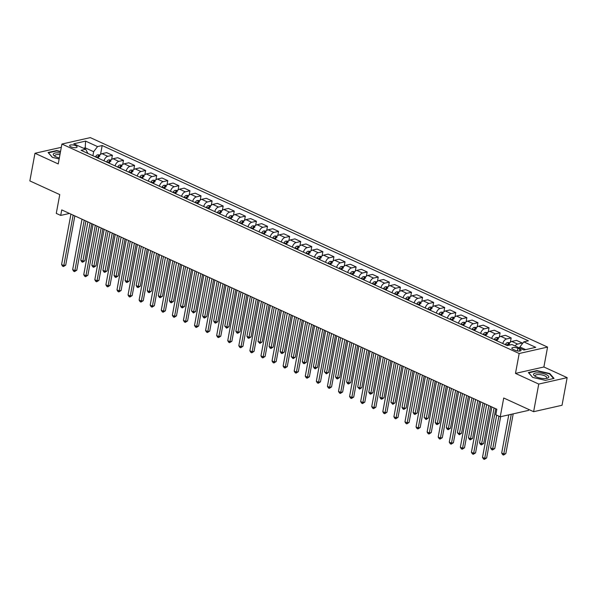 <?xml version="1.0" encoding="UTF-8"?>
<svg xmlns="http://www.w3.org/2000/svg" width="597" height="597" viewBox="0 0 597 597"><rect width="100%" height="100%" fill="white"/><g stroke="black" fill="none" stroke-linecap="round" stroke-linejoin="round"><path stroke-width="0.9" d="M70.931 146.855A3.806 1.254 10.5 0 0 74.841 147.705A3.806 1.254 10.5 0 0 77.132 146.989A3.806 1.254 10.5 0 0 75.841 145.743A3.806 1.254 10.5 0 0 71.931 144.884A3.806 1.254 10.5 0 0 69.64 145.601A3.806 1.254 10.5 0 0 70.931 146.855M547.576 347.088L90.326 137.616L61.916 144.041L519.174 353.514L547.576 347.088L543.889 366.983L515.487 373.409L538.748 384.065L567.15 377.64L543.889 366.983M567.15 377.64L562.031 405.273L533.621 411.699L503.719 397.998L500.234 416.788L528.636 410.363L528.8 409.49M61.312 147.317L34.969 153.28L29.85 180.906L59.76 194.607L56.275 213.398L60.707 215.427L69.468 213.45M538.748 384.065L533.621 411.699M500.234 416.788L495.801 414.758L496.831 409.229L61.73 209.905L60.707 215.427M519.815 349.185L517.86 348.29A3.686 1.209 10.5 0 0 514.077 347.461A3.686 1.209 10.5 0 0 511.853 348.155A3.686 1.209 10.5 0 0 513.107 349.372L515.054 350.26A3.686 1.209 10.5 0 0 518.845 351.088A3.686 1.209 10.5 0 0 521.062 350.394A3.686 1.209 10.5 0 0 519.815 349.185L519.465 351.081M525.659 349.618L519.89 346.976L523.778 341.857L528.42 340.812L102.184 145.541L100.535 154.451M523.778 341.857L535.74 347.342L523.92 350.014L511.957 344.536L507.308 345.588L81.073 150.317L85.722 149.265L73.752 143.787L85.58 141.108L97.542 146.593L102.184 145.541M515.487 373.409L519.174 353.514M34.969 153.28L58.23 163.936L61.916 144.041M85.722 149.265L87.886 153.436M85.028 148.951L85.229 147.855L83.49 148.243M519.681 348.073L519.89 346.976M92.901 155.735L93.647 151.705L85.229 147.855L85.58 141.108M515.099 345.976A4.761 2.731 -65.4 0 1 517.599 344.066L522.248 343.014L522.032 344.156M98.244 158.183A4.761 2.731 -65.4 0 1 101.997 153.668L106.639 152.623L112.4 155.257L111.609 159.526M109.326 163.257A4.761 2.731 -65.4 0 1 113.072 158.742L117.721 157.698L123.482 160.332L122.691 164.6M120.4 168.332A4.761 2.731 -65.4 0 1 124.154 163.817L128.795 162.772L134.556 165.406L133.765 169.675M131.474 173.406A4.761 2.731 -65.4 0 1 135.228 168.891L139.87 167.847L145.631 170.481L144.84 174.749M142.556 178.481A4.761 2.731 -65.4 0 1 146.302 173.966L150.951 172.921L156.713 175.555L155.921 179.824M153.63 183.555A4.761 2.731 -65.4 0 1 157.384 179.04L162.026 177.996L167.787 180.63L166.996 184.898M164.705 188.63A4.761 2.731 -65.4 0 1 168.458 184.115L173.1 183.07L178.861 185.704L178.07 189.973M175.787 193.704A4.761 2.731 -65.4 0 1 179.533 189.189L184.182 188.145L189.943 190.779L189.152 195.047M186.861 198.779A4.761 2.731 -65.4 0 1 190.615 194.264L195.256 193.219L201.017 195.853L200.226 200.122M197.935 203.853A4.761 2.731 -65.4 0 1 201.689 199.338L206.331 198.294L212.092 200.928L211.301 205.196M209.017 208.928A4.761 2.731 -65.4 0 1 212.763 204.413L217.412 203.368L223.174 206.002L222.382 210.271M220.092 214.002A4.761 2.731 -65.4 0 1 223.845 209.487L228.487 208.443L234.248 211.077L233.457 215.345M231.211 218.942L231.136 219.062A4.761 2.731 -65.4 0 1 234.919 214.562L239.561 213.517L245.322 216.151L244.531 220.42M242.248 224.151A4.761 2.731 -65.4 0 1 245.994 219.636L250.643 218.592L256.404 221.226L255.613 225.494M253.322 229.226A4.761 2.731 -65.4 0 1 257.076 224.711L261.717 223.666L267.478 226.3L266.687 230.569M264.396 234.3A4.761 2.731 -65.4 0 1 268.15 229.785L272.792 228.741L278.553 231.375L277.762 235.643M275.478 239.375A4.761 2.731 -65.4 0 1 279.224 234.86L283.873 233.815L289.635 236.449L288.844 240.718M286.553 244.449A4.761 2.731 -65.4 0 1 290.306 239.934L294.948 238.89L300.709 241.524L299.918 245.792M297.627 249.524A4.761 2.731 -65.4 0 1 301.381 245.009L306.022 243.964L311.783 246.598L310.992 250.867M308.709 254.598A4.761 2.731 -65.4 0 1 312.455 250.083L317.104 249.039L322.865 251.673L322.074 255.941M319.783 259.673A4.761 2.731 -65.4 0 1 323.537 255.158L328.178 254.113L333.939 256.747L333.148 261.016M330.857 264.747A4.761 2.731 -65.4 0 1 334.611 260.232L339.253 259.188L345.014 261.822L344.223 266.09M341.939 269.822A4.761 2.731 -65.4 0 1 345.685 265.307L350.335 264.262L356.096 266.896L355.305 271.165M353.014 274.896A4.761 2.731 -65.4 0 1 356.767 270.381L361.409 269.337L367.17 271.971L366.379 276.239M364.088 279.971A4.761 2.731 -65.4 0 1 367.842 275.456L372.483 274.411L378.244 277.045L377.453 281.314M375.17 285.045A4.761 2.731 -65.4 0 1 378.916 280.53L383.565 279.486L389.326 282.12L388.535 286.388M386.244 290.12A4.761 2.731 -65.4 0 1 389.998 285.605L394.639 284.56L400.4 287.194L399.609 291.463M397.356 295.06L397.289 295.179A4.761 2.731 -65.4 0 1 401.072 290.679L405.714 289.635L411.475 292.269L410.684 296.537M408.4 300.269A4.761 2.731 -65.4 0 1 412.146 295.754L416.796 294.709L422.557 297.343L421.766 301.612M419.475 305.343A4.761 2.731 -65.4 0 1 423.228 300.828L427.87 299.784L433.631 302.418L432.84 306.686M430.549 310.418A4.761 2.731 -65.4 0 1 434.303 305.903L438.944 304.858L444.705 307.492L443.914 311.761M441.631 315.492A4.761 2.731 -65.4 0 1 445.377 310.977L450.026 309.933L455.787 312.567L454.996 316.835M452.705 320.567A4.761 2.731 -65.4 0 1 456.459 316.052L461.1 315.007L466.861 317.641L466.07 321.91M463.779 325.641A4.761 2.731 -65.4 0 1 467.533 321.126L472.175 320.082L477.936 322.716L477.145 326.984M474.861 330.716A4.761 2.731 -65.4 0 1 478.607 326.201L483.257 325.156L489.018 327.79L488.227 332.059M485.936 335.79A4.761 2.731 -65.4 0 1 489.689 331.275L494.331 330.231L500.092 332.865L499.301 337.133M497.01 340.865A4.761 2.731 -65.4 0 1 500.764 336.357L505.405 335.305L511.166 337.939L510.375 342.208M508.271 345.372A4.761 2.731 -65.4 0 1 511.838 341.432L516.487 340.38L522.248 343.014M502.771 343.506A4.761 2.731 -65.4 0 1 506.525 338.992L511.166 337.939M491.697 338.432A4.761 2.731 -65.4 0 1 495.443 333.917L500.092 332.865M480.615 333.357A4.761 2.731 -65.4 0 1 484.368 328.843L489.018 327.79M469.541 328.283A4.761 2.731 -65.4 0 1 473.294 323.768L477.936 322.716M458.466 323.208A4.761 2.731 -65.4 0 1 462.212 318.694L466.861 317.641M447.384 318.134A4.761 2.731 -65.4 0 1 451.138 313.619L455.787 312.567M436.31 313.059A4.761 2.731 -65.4 0 1 440.064 308.545L444.705 307.492M425.236 307.985A4.761 2.731 -65.4 0 1 428.982 303.47L433.631 302.418M414.154 302.91A4.761 2.731 -65.4 0 1 417.907 298.396L422.557 297.343M403.079 297.836A4.761 2.731 -65.4 0 1 406.833 293.321L411.475 292.269M392.005 292.761A4.761 2.731 -65.4 0 1 395.751 288.247L400.4 287.194M380.923 287.687A4.761 2.731 -65.4 0 1 384.677 283.172L389.326 282.12M369.849 282.612A4.761 2.731 -65.4 0 1 373.603 278.098L378.244 277.045M358.775 277.538A4.761 2.731 -65.4 0 1 362.521 273.023L367.17 271.971M347.693 272.463A4.761 2.731 -65.4 0 1 351.446 267.949L356.096 266.896M336.618 267.389A4.761 2.731 -65.4 0 1 340.372 262.874L345.014 261.822M325.544 262.314A4.761 2.731 -65.4 0 1 329.29 257.8L333.939 256.747M314.462 257.24A4.761 2.731 -65.4 0 1 318.216 252.725L322.865 251.673M303.388 252.165A4.761 2.731 -65.4 0 1 307.142 247.651L311.783 246.598M292.314 247.091A4.761 2.731 -65.4 0 1 296.06 242.576L300.709 241.524M281.232 242.016A4.761 2.731 -65.4 0 1 284.985 237.502L289.635 236.449M270.157 236.942A4.761 2.731 -65.4 0 1 273.911 232.427L278.553 231.375M259.083 231.867A4.761 2.731 -65.4 0 1 262.829 227.353L267.478 226.3M248.001 226.793A4.761 2.731 -65.4 0 1 251.755 222.278L256.404 221.226M236.927 221.718A4.761 2.731 -65.4 0 1 240.681 217.204L245.322 216.151M225.853 216.644A4.761 2.731 -65.4 0 1 229.599 212.129L234.248 211.077M214.771 211.569A4.761 2.731 -65.4 0 1 218.524 207.055L223.174 206.002M203.696 206.495A4.761 2.731 -65.4 0 1 207.45 201.98L212.092 200.928M192.622 201.42A4.761 2.731 -65.4 0 1 196.368 196.906L201.017 195.853M181.54 196.346A4.761 2.731 -65.4 0 1 185.294 191.831L189.943 190.779M170.466 191.271A4.761 2.731 -65.4 0 1 174.22 186.757L178.861 185.704M159.392 186.197A4.761 2.731 -65.4 0 1 163.138 181.682L167.787 180.63M148.31 181.122A4.761 2.731 -65.4 0 1 152.063 176.608L156.713 175.555M137.235 176.048A4.761 2.731 -65.4 0 1 140.989 171.533L145.631 170.481M126.161 170.973A4.761 2.731 -65.4 0 1 129.907 166.459L134.556 165.406M115.079 165.899A4.761 2.731 -65.4 0 1 118.833 161.384L123.482 160.332M104.005 160.824A4.761 2.731 -65.4 0 1 107.758 156.31L112.4 155.257M97.542 146.593L93.647 151.705M549.762 373.535L536.934 370.588L528.375 372.528L532.651 377.408L545.479 380.356L554.038 378.423L549.762 373.535L549.665 374.058M60.543 151.459L56.64 150.556L48.088 152.496L52.357 157.377L59.155 158.944M536.852 370.998L536.934 370.588M56.566 150.966L56.64 150.556M494.07 407.967L484.719 458.384L482.503 457.369L491.853 406.953M495.764 408.744L486.645 457.951L484.719 458.384L484.368 459.384L483.48 458.981L482.503 457.369M486.645 457.951L484.368 459.384M519.756 347.685L518.786 347.663M508.771 414.855L501.696 453.026L503.913 454.041L505.831 453.608L513.204 413.855M505.831 453.608L503.562 455.048L511.286 414.288M503.562 455.048L502.674 454.638L501.696 453.026M482.988 402.893L473.645 453.31L471.429 452.295L480.772 401.878M484.682 403.669L475.563 452.877L473.645 453.31L473.287 454.31L472.406 453.907L471.429 452.295M475.563 452.877L473.287 454.31M471.914 397.818L462.571 448.235L460.354 447.22L469.697 396.804M473.608 398.595L464.488 447.802L462.571 448.235L462.212 449.235L461.324 448.832L460.354 447.22M464.488 447.802L462.212 449.235M460.839 392.744L451.489 443.161L449.272 442.146L458.623 391.729M462.533 393.52L453.414 442.728L451.489 443.161L451.138 444.161L450.25 443.758L449.272 442.146M453.414 442.728L451.138 444.161M509.898 342.656L507.443 342.581A3.157 1.813 114.6 0 0 505.532 344.282L505.308 344.67M496.697 415.169L490.622 447.951L492.838 448.966L494.756 448.534L500.659 416.691M509.584 344.111L508.525 343.618A3.157 1.813 114.6 0 0 507.219 345.051L506.995 345.439M508.062 345.417A1.604 0.925 -65.4 0 1 508.226 345.208L508.525 343.618M494.756 448.534L492.48 449.974L498.913 416.184M492.48 449.974L491.592 449.563L490.622 447.951M498.823 337.581L496.368 337.506A3.157 1.813 114.6 0 0 494.458 339.208L494.234 339.596M486.645 404.565L479.548 442.877L481.764 443.892L483.682 443.459L490.555 406.356M498.51 339.036L497.45 338.544A3.157 1.813 114.6 0 0 496.144 339.977L495.913 340.365M496.734 340.738L496.831 340.574A1.604 0.925 -65.4 0 1 497.152 340.133L497.45 338.544M483.682 443.459L481.406 444.899L488.861 405.579M481.406 444.899L480.518 444.489L479.548 442.877M487.749 332.507L485.286 332.432A3.157 1.813 114.6 0 0 483.383 334.133L483.152 334.521M475.57 399.49L468.466 437.802L470.682 438.817L472.6 438.385L479.481 401.281M487.436 333.962L486.368 333.469A3.157 1.813 114.6 0 0 485.062 334.902L484.839 335.29M485.659 335.663L485.749 335.499A1.604 0.925 -65.4 0 1 486.077 335.059L486.368 333.469M472.6 438.385L470.332 439.825L477.787 400.505M470.332 439.825L469.443 439.414L468.466 437.802M449.757 387.669L440.414 438.086L438.198 437.071L447.541 386.655M451.451 388.446L442.332 437.653L440.414 438.086L440.056 439.086L439.176 438.683L438.198 437.071M442.332 437.653L440.056 439.086M476.667 327.432L474.212 327.357A3.157 1.813 114.6 0 0 472.302 329.059L472.078 329.447M464.496 394.416L457.392 432.728L459.608 433.743L461.526 433.31L468.406 396.207M476.354 328.887L475.294 328.395A3.157 1.813 114.6 0 0 473.988 329.828L473.764 330.216M474.578 330.589L474.675 330.425A1.604 0.925 -65.4 0 1 474.996 329.984L475.294 328.395M461.526 433.31L459.25 434.75L466.705 395.43M459.25 434.75L457.392 432.728M533.681 373.976A7.739 2.545 10.5 0 0 534.815 376.08A7.739 2.545 10.5 0 0 546.956 378.326A7.739 2.545 10.5 0 0 548.65 377.416A7.739 2.545 10.5 0 0 542.606 373.401A7.739 2.545 10.5 0 0 533.681 373.976M546.016 378.483A5.858 1.925 10.5 0 0 546.643 378.005A5.858 1.925 10.5 0 0 546.74 377.767A5.858 1.925 10.5 0 0 541.703 374.886A5.858 1.925 10.5 0 0 535.315 375.401A5.858 1.925 10.5 0 0 535.218 375.632A5.858 1.925 10.5 0 0 535.636 376.558M532.755 377.431L528.733 372.834L537.024 370.961L549.456 373.819L553.576 378.528M60.26 152.989A7.739 2.545 10.5 0 0 54.528 156.048A7.739 2.545 10.5 0 0 55.887 156.795A7.739 2.545 10.5 0 0 59.342 157.944M59.961 154.616A5.858 1.925 10.5 0 0 54.931 155.601A5.858 1.925 10.5 0 0 55.342 156.526M52.469 157.399L48.447 152.802L56.73 150.929L60.484 151.795M438.683 382.595L429.34 433.012L427.124 431.997L436.467 381.58M440.377 383.371L431.258 432.579L429.34 433.012L428.982 434.012L428.094 433.609L427.124 431.997M431.258 432.579L428.982 434.012M465.593 322.358L463.138 322.283A3.157 1.813 114.6 0 0 461.227 323.984L461.003 324.372M453.414 389.341L446.317 427.653L448.534 428.668L450.451 428.236L457.324 391.132M465.279 323.813L464.22 323.32A3.157 1.813 114.6 0 0 462.914 324.753L462.682 325.141M463.503 325.514L463.6 325.35A1.604 0.925 -65.4 0 1 463.921 324.91L464.22 323.32M450.451 428.236L448.175 429.676L455.63 390.356M448.175 429.676L447.287 429.265L446.317 427.653M427.609 377.52L418.258 427.937L416.042 426.922L425.392 376.506M429.303 378.297L420.184 427.504L418.258 427.937L417.907 428.937L417.019 428.534L416.042 426.922M420.184 427.504L417.907 428.937M454.518 317.283L452.056 317.208A3.157 1.813 114.6 0 0 450.153 318.91L449.922 319.298M442.34 384.267L435.235 422.579L437.452 423.594L439.37 423.161L446.25 386.058M454.205 318.738L453.138 318.246A3.157 1.813 114.6 0 0 451.832 319.679L451.608 320.067M452.429 320.44L452.519 320.276A1.604 0.925 -65.4 0 1 452.847 319.835L453.138 318.246M439.37 423.161L437.101 424.601L444.556 385.281M437.101 424.601L436.213 424.191L435.235 422.579M416.527 372.446L407.184 422.863L404.967 421.848L414.311 371.431M418.221 373.222L409.102 422.43L407.184 422.863L406.826 423.863L405.945 423.46L404.967 421.848M409.102 422.43L406.826 423.863M443.437 312.209L440.982 312.134A3.157 1.813 114.6 0 0 439.071 313.835L438.847 314.223M431.265 379.192L424.161 417.504L426.377 418.519L428.295 418.087L435.176 380.983M443.123 313.664L442.064 313.171A3.157 1.813 114.6 0 0 440.758 314.604L440.534 314.992M441.347 315.365L441.444 315.201A1.604 0.925 -65.4 0 1 441.765 314.761L442.064 313.171M428.295 418.087L426.019 419.527L433.474 380.207M426.019 419.527L424.161 417.504M405.453 367.371L396.109 417.788L393.893 416.773L403.236 366.357M407.147 368.148L398.027 417.355L396.109 417.788L395.751 418.788L394.863 418.385L393.893 416.773M398.027 417.355L395.751 418.788M432.362 307.134L429.907 307.059A3.157 1.813 114.6 0 0 427.997 308.761L427.773 309.149M420.184 374.118L413.087 412.43L415.303 413.445L417.221 413.012L424.094 375.909M432.049 308.589L430.989 308.097A3.157 1.813 114.6 0 0 429.683 309.53L429.452 309.918M430.273 310.291L430.37 310.127A1.604 0.925 -65.4 0 1 430.691 309.686L430.989 308.097M417.221 413.012L414.945 414.452L422.4 375.132M414.945 414.452L414.057 414.042L413.087 412.43M394.378 362.297L385.028 412.714L382.811 411.699L392.162 361.282M396.072 363.073L386.953 412.281L385.028 412.714L384.677 413.714L383.789 413.311L382.811 411.699M386.953 412.281L384.677 413.714M421.288 302.06L418.825 301.985A3.157 1.813 114.6 0 0 416.922 303.686L416.691 304.074M409.109 369.043L402.005 407.355L404.221 408.37L406.139 407.938L413.02 370.834M420.975 303.515L419.907 303.022A3.157 1.813 114.6 0 0 418.601 304.455L418.378 304.843M419.198 305.216L419.288 305.052A1.604 0.925 -65.4 0 1 419.616 304.612L419.907 303.022M406.139 407.938L403.87 409.378L411.326 370.058M403.87 409.378L402.982 408.967L402.005 407.355M383.296 357.222L373.953 407.639L371.737 406.624L381.08 356.208M384.99 357.999L375.871 407.206L373.953 407.639L373.595 408.639L372.715 408.236L371.737 406.624M375.871 407.206L373.595 408.639M410.206 296.985L407.751 296.91A3.157 1.813 114.6 0 0 405.841 298.612L405.617 299M398.035 363.969L390.931 402.281L393.147 403.296L395.065 402.863L401.945 365.76M409.893 298.44L408.833 297.948A3.157 1.813 114.6 0 0 407.527 299.381L407.303 299.769M408.117 300.142L408.214 299.978A1.604 0.925 -65.4 0 1 408.535 299.537L408.833 297.948M395.065 402.863L392.789 404.303L400.244 364.983M392.789 404.303L390.931 402.281M372.222 352.148L362.879 402.565L360.663 401.55L370.006 351.133M373.916 352.924L364.797 402.132L362.879 402.565L362.521 403.565L361.633 403.162L360.663 401.55M364.797 402.132L362.521 403.565M399.132 291.911L396.677 291.836A3.157 1.813 114.6 0 0 394.766 293.537L394.542 293.925M386.953 358.894L379.856 397.206L382.073 398.221L383.99 397.789L390.863 360.685M398.818 293.366L397.759 292.873A3.157 1.813 114.6 0 0 396.453 294.306L396.221 294.694M397.042 295.067L397.139 294.903A1.604 0.925 -65.4 0 1 397.46 294.463L397.759 292.873M383.99 397.789L381.714 399.229L389.169 359.909M381.714 399.229L380.826 398.818L379.856 397.206M361.148 347.073L351.797 397.49L349.581 396.475L358.931 346.059M362.842 347.85L353.722 397.057L351.797 397.49L351.446 398.49L350.558 398.087L349.581 396.475M353.722 397.057L351.446 398.49M388.057 286.836L385.595 286.761A3.157 1.813 114.6 0 0 383.692 288.463L383.461 288.851M375.879 353.82L368.774 392.132L370.991 393.147L372.909 392.714L379.789 355.611M387.744 288.291L386.677 287.799A3.157 1.813 114.6 0 0 385.371 289.232L385.147 289.62M385.968 289.993L386.058 289.829A1.604 0.925 -65.4 0 1 386.386 289.388L386.677 287.799M372.909 392.714L370.64 394.154L378.095 354.834M370.64 394.154L369.752 393.744L368.774 392.132M350.066 341.999L340.723 392.416L338.506 391.401L347.85 340.984M351.76 342.775L342.641 391.983L340.723 392.416L340.365 393.416L339.484 393.013L338.506 391.401M342.641 391.983L340.365 393.416M376.976 281.762L374.52 281.687A3.157 1.813 114.6 0 0 372.61 283.388L372.386 283.776M364.804 348.745L357.7 387.057L359.916 388.072L361.834 387.64L368.715 350.536M376.662 283.217L375.603 282.724A3.157 1.813 114.6 0 0 374.297 284.157L374.073 284.545M374.886 284.918L374.983 284.754A1.604 0.925 -65.4 0 1 375.304 284.314L375.603 282.724M361.834 387.64L359.558 389.08L367.013 349.76M359.558 389.08L357.7 387.057M338.992 336.924L329.648 387.341L327.432 386.326L336.775 335.91M340.686 337.701L331.566 386.908L329.648 387.341L329.29 388.341L328.402 387.938L327.432 386.326M331.566 386.908L329.29 388.341M365.901 276.687L363.446 276.612A3.157 1.813 114.6 0 0 361.536 278.314L361.312 278.702M353.722 343.671L346.626 381.983L348.842 382.998L350.76 382.565L357.633 345.462M365.588 278.142L364.528 277.65A3.157 1.813 114.6 0 0 363.222 279.083L362.991 279.471M363.812 279.844L363.909 279.68A1.604 0.925 -65.4 0 1 364.23 279.239L364.528 277.65M350.76 382.565L348.484 384.005L355.939 344.685M348.484 384.005L347.596 383.595L346.626 381.983M327.917 331.85L318.567 382.267L316.35 381.252L325.701 330.835M329.611 332.626L320.492 381.834L318.567 382.267L318.216 383.267L317.328 382.864L316.35 381.252M320.492 381.834L318.216 383.267M354.827 271.613L352.364 271.538A3.157 1.813 114.6 0 0 350.461 273.239L350.23 273.627M342.648 338.596L335.544 376.908L337.76 377.923L339.678 377.491L346.558 340.387M354.514 273.068L353.446 272.575A3.157 1.813 114.6 0 0 352.14 274.008L351.917 274.396M352.737 274.769L352.827 274.605A1.604 0.925 -65.4 0 1 353.155 274.165L353.446 272.575M339.678 377.491L337.409 378.931L344.865 339.611M337.409 378.931L336.521 378.52L335.544 376.908M316.835 326.775L307.492 377.192L305.276 376.177L314.619 325.761M318.529 327.552L309.41 376.759L307.492 377.192L307.134 378.192L306.254 377.789L305.276 376.177M309.41 376.759L307.134 378.192M343.745 266.538L341.29 266.463A3.157 1.813 114.6 0 0 339.38 268.165L339.156 268.553M331.574 333.522L324.469 371.834L326.686 372.849L328.604 372.416L335.484 335.313M343.432 267.986L342.372 267.501A3.157 1.813 114.6 0 0 341.066 268.934L340.842 269.322M341.656 269.695L341.753 269.531A1.604 0.925 -65.4 0 1 342.074 269.09L342.372 267.501M328.604 372.416L326.328 373.856L333.783 334.536M326.328 373.856L324.469 371.834M305.761 321.701L296.418 372.118L294.202 371.103L303.545 320.686M307.455 322.477L298.336 371.685L296.418 372.118L296.06 373.118L295.172 372.715L294.202 371.103M298.336 371.685L296.06 373.118M332.671 261.464L330.216 261.389A3.157 1.813 114.6 0 0 328.305 263.09L328.081 263.478M320.492 328.447L313.395 366.759L315.612 367.774L317.529 367.342L324.402 330.238M332.357 262.911L331.298 262.426A3.157 1.813 114.6 0 0 329.992 263.859L329.76 264.247M330.581 264.62L330.678 264.456A1.604 0.925 -65.4 0 1 330.999 264.016L331.298 262.426M317.529 367.342L315.253 368.782L322.708 329.462M315.253 368.782L314.365 368.371L313.395 366.759M294.687 316.626L285.336 367.043L283.12 366.028L292.47 315.612M296.381 317.403L287.261 366.61L285.336 367.043L284.985 368.043L284.097 367.64L283.12 366.028M287.261 366.61L284.985 368.043M321.596 256.389L319.134 256.314A3.157 1.813 114.6 0 0 317.231 258.016L317 258.404M309.418 323.373L302.313 361.685L304.53 362.7L306.448 362.267L313.328 325.164M321.283 257.837L320.216 257.352A3.157 1.813 114.6 0 0 318.91 258.785L318.686 259.173M319.507 259.546L319.596 259.382A1.604 0.925 -65.4 0 1 319.925 258.941L320.216 257.352M306.448 362.267L304.179 363.707L311.634 324.387M304.179 363.707L303.291 363.297L302.313 361.685M283.605 311.552L274.262 361.969L272.045 360.954L281.388 310.537M285.299 312.328L276.18 361.536L274.262 361.969L273.904 362.969L273.023 362.566L272.045 360.954M276.18 361.536L273.904 362.969M310.515 251.315L308.059 251.24A3.157 1.813 114.6 0 0 306.149 252.941L305.925 253.329M298.343 318.298L291.239 356.61L293.455 357.625L295.373 357.193L302.254 320.089M310.201 252.762L309.142 252.277A3.157 1.813 114.6 0 0 307.836 253.71L307.612 254.098M308.425 254.471L308.522 254.307A1.604 0.925 -65.4 0 1 308.843 253.867L309.142 252.277M295.373 357.193L293.097 358.633L300.552 319.313M293.097 358.633L291.239 356.61M272.53 306.477L263.187 356.894L260.971 355.879L270.314 305.463M274.224 307.254L265.105 356.461L263.187 356.894L262.829 357.894L261.941 357.491L260.971 355.879M265.105 356.461L262.829 357.894M299.44 246.24L296.985 246.165A3.157 1.813 114.6 0 0 295.075 247.867L294.851 248.255M287.261 313.224L280.165 351.536L282.381 352.551L284.299 352.118L291.172 315.015M299.127 247.688L298.067 247.203A3.157 1.813 114.6 0 0 296.761 248.636L296.53 249.024M297.351 249.397L297.448 249.233A1.604 0.925 -65.4 0 1 297.769 248.792L298.067 247.203M284.299 352.118L282.023 353.558L289.478 314.238M282.023 353.558L281.135 353.148L280.165 351.536M261.456 301.403L252.106 351.82L249.889 350.805L259.24 300.388M263.15 302.179L254.031 351.387L252.106 351.82L251.755 352.82L250.867 352.417L249.889 350.805M254.031 351.387L251.755 352.82M288.366 241.166L285.903 241.091A3.157 1.813 114.6 0 0 284 242.792L283.769 243.18M276.187 308.149L269.083 346.461L271.299 347.476L273.217 347.044L280.097 309.94M288.053 242.613L286.985 242.128A3.157 1.813 114.6 0 0 285.679 243.561L285.456 243.949M286.276 244.322L286.366 244.158A1.604 0.925 -65.4 0 1 286.694 243.718L286.985 242.128M273.217 347.044L270.948 348.484L278.403 309.164M270.948 348.484L270.06 348.073L269.083 346.461M250.374 296.328L241.031 346.745L238.815 345.73L248.158 295.314M252.068 297.105L242.949 346.312L241.031 346.745L240.673 347.745L239.793 347.342L238.815 345.73M242.949 346.312L240.673 347.745M277.284 236.091L274.829 236.016A3.157 1.813 114.6 0 0 272.919 237.718L272.695 238.106M265.113 303.075L258.008 341.387L260.225 342.402L262.143 341.969L269.023 304.866M276.971 237.539L275.911 237.054A3.157 1.813 114.6 0 0 274.605 238.487L274.381 238.875M275.195 239.248L275.292 239.084A1.604 0.925 -65.4 0 1 275.613 238.643L275.911 237.054M262.143 341.969L259.867 343.409L267.322 304.089M259.867 343.409L258.008 341.387M239.3 291.254L229.957 341.671L227.741 340.656L237.084 290.239M240.994 292.03L231.875 341.238L229.957 341.671L229.599 342.671L228.711 342.268L227.741 340.656M231.875 341.238L229.599 342.671M266.21 231.017L263.755 230.942A3.157 1.813 114.6 0 0 261.844 232.643L261.62 233.031M254.031 298L246.934 336.312L249.15 337.327L251.068 336.895L257.941 299.791M265.896 232.464L264.837 231.979A3.157 1.813 114.6 0 0 263.531 233.412L263.299 233.8M264.12 234.173L264.217 234.009A1.604 0.925 -65.4 0 1 264.538 233.569L264.837 231.979M251.068 336.895L248.792 338.335L256.247 299.015M248.792 338.335L247.904 337.924L246.934 336.312M228.226 286.179L218.875 336.596L216.659 335.581L226.009 285.165M229.92 286.956L220.8 336.163L218.875 336.596L218.524 337.596L217.636 337.193L216.659 335.581M220.8 336.163L218.524 337.596M255.135 225.942L252.673 225.867A3.157 1.813 114.6 0 0 250.77 227.569L250.539 227.957M242.957 292.926L235.852 331.238L238.069 332.253L239.987 331.82L246.867 294.717M254.822 227.39L253.755 226.905A3.157 1.813 114.6 0 0 252.449 228.338L252.225 228.726M253.046 229.099L253.135 228.935A1.604 0.925 -65.4 0 1 253.464 228.494L253.755 226.905M239.987 331.82L237.718 333.26L245.173 293.94M237.718 333.26L236.83 332.85L235.852 331.238M217.144 281.105L207.801 331.522L205.584 330.507L214.927 280.09M218.838 281.881L209.719 331.089L207.801 331.522L207.443 332.522L206.562 332.119L205.584 330.507M209.719 331.089L207.443 332.522M244.054 220.868L241.598 220.793A3.157 1.813 114.6 0 0 239.688 222.494L239.464 222.882M231.882 287.851L224.778 326.163L226.994 327.178L228.912 326.746L235.793 289.642M243.74 222.315L242.68 221.83A3.157 1.813 114.6 0 0 241.375 223.263L241.151 223.651M241.964 224.024L242.061 223.86A1.604 0.925 -65.4 0 1 242.382 223.42L242.68 221.83M228.912 326.746L226.636 328.186L234.091 288.866M226.636 328.186L224.778 326.163M206.069 276.03L196.726 326.447L194.51 325.432L203.853 275.016M207.763 276.807L198.644 326.014L196.726 326.447L196.368 327.447L195.48 327.044L194.51 325.432M198.644 326.014L196.368 327.447M232.979 215.793L230.524 215.718A3.157 1.813 114.6 0 0 228.614 217.42L228.39 217.808M220.8 282.777L213.704 321.089L215.92 322.104L217.838 321.671L224.711 284.568M232.666 217.241L231.606 216.756A3.157 1.813 114.6 0 0 230.3 218.189L230.069 218.577M230.89 218.95L230.987 218.786A1.604 0.925 -65.4 0 1 231.308 218.345L231.606 216.756M217.838 321.671L215.562 323.111L223.017 283.791M215.562 323.111L214.674 322.701L213.704 321.089M194.995 270.956L185.645 321.373L183.428 320.358L192.779 269.941M196.689 271.732L187.57 320.94L185.645 321.373L185.294 322.373L184.406 321.97L183.428 320.358M187.57 320.94L185.294 322.373M221.905 210.719L219.442 210.644A3.157 1.813 114.6 0 0 217.539 212.345L217.308 212.733M209.726 277.702L202.622 316.014L204.838 317.029L206.756 316.597L213.636 279.493M221.591 212.166L220.524 211.681A3.157 1.813 114.6 0 0 219.218 213.114L218.995 213.502M219.815 213.875L219.905 213.711A1.604 0.925 -65.4 0 1 220.233 213.271L220.524 211.681M206.756 316.597L204.487 318.037L211.942 278.717M204.487 318.037L203.599 317.626L202.622 316.014M183.913 265.881L174.57 316.298L172.354 315.283L181.697 264.867M185.607 266.658L176.488 315.865L174.57 316.298L174.212 317.298L173.331 316.895L172.354 315.283M176.488 315.865L174.212 317.298M210.823 205.644L208.368 205.569A3.157 1.813 114.6 0 0 206.458 207.271L206.234 207.659M198.652 272.628L191.547 310.94L193.764 311.955L195.682 311.522L202.562 274.419M210.51 207.092L209.45 206.607A3.157 1.813 114.6 0 0 208.144 208.04L207.92 208.428M208.734 208.801L208.831 208.637A1.604 0.925 -65.4 0 1 209.151 208.196L209.45 206.607M195.682 311.522L193.406 312.962L200.861 273.642M193.406 312.962L191.547 310.94M172.839 260.807L163.496 311.224L161.28 310.209L170.623 259.792M174.533 261.583L165.414 310.791L163.496 311.224L163.138 312.224L162.25 311.821L161.28 310.209M165.414 310.791L163.138 312.224M199.749 200.57L197.294 200.495A3.157 1.813 114.6 0 0 195.383 202.196L195.159 202.584M187.57 267.553L180.473 305.865L182.689 306.88L184.607 306.448L191.48 269.344M199.435 202.017L198.376 201.532A3.157 1.813 114.6 0 0 197.07 202.965L196.838 203.353M197.659 203.726L197.756 203.562A1.604 0.925 -65.4 0 1 198.077 203.122L198.376 201.532M184.607 306.448L182.331 307.88L189.786 268.568M182.331 307.88L181.443 307.477L180.473 305.865M161.765 255.732L152.414 306.149L150.205 305.134L159.548 254.718M163.459 256.509L154.339 305.716L152.414 306.149L152.063 307.149L151.175 306.746L150.205 305.134M154.339 305.716L152.063 307.149M188.674 195.495L186.212 195.42A3.157 1.813 114.6 0 0 184.309 197.122L184.077 197.51M176.496 262.479L169.391 300.791L171.608 301.806L173.526 301.373L180.406 264.27M188.361 196.943L187.294 196.458A3.157 1.813 114.6 0 0 185.988 197.891L185.764 198.279M186.585 198.652L186.674 198.488A1.604 0.925 -65.4 0 1 187.003 198.047L187.294 196.458M173.526 301.373L171.257 302.806L178.712 263.493M171.257 302.806L170.369 302.403L169.391 300.791M150.683 250.658L141.34 301.075L139.123 300.06L148.466 249.643M152.377 251.434L143.258 300.642L141.34 301.075L140.982 302.075L140.101 301.672L139.123 300.06M143.258 300.642L140.982 302.075M177.593 190.421L175.137 190.346A3.157 1.813 114.6 0 0 173.227 192.047L173.003 192.435M165.421 257.404L158.317 295.716L160.533 296.731L162.451 296.299L169.332 259.195M177.279 191.868L176.219 191.383A3.157 1.813 114.6 0 0 174.914 192.816L174.69 193.204M175.503 193.577L175.6 193.413A1.604 0.925 -65.4 0 1 175.921 192.973L176.219 191.383M162.451 296.299L160.175 297.731L167.63 258.419M160.175 297.731L159.295 297.328L158.317 295.716M139.608 245.583L130.265 296L128.049 294.985L137.392 244.569M141.302 246.36L132.183 295.567L130.265 296L129.907 297L129.019 296.597L128.049 294.985M132.183 295.567L129.907 297M166.518 185.346L164.063 185.271A3.157 1.813 114.6 0 0 162.153 186.973L161.929 187.361M154.339 252.33L147.243 290.642L149.459 291.657L151.377 291.224L158.25 254.121M166.205 186.794L165.145 186.309A3.157 1.813 114.6 0 0 163.839 187.742L163.608 188.13M164.429 188.503L164.526 188.339A1.604 0.925 -65.4 0 1 164.847 187.898L165.145 186.309M151.377 291.224L149.101 292.657L156.556 253.344M149.101 292.657L148.213 292.254L147.243 290.642M128.534 240.509L119.184 290.926L116.975 289.911L126.318 239.494M130.228 241.285L121.109 290.493L119.184 290.926L118.833 291.926L117.945 291.523L116.975 289.911M121.109 290.493L118.833 291.926M155.444 180.272L152.981 180.197A3.157 1.813 114.6 0 0 151.078 181.898L150.847 182.286M143.265 247.255L136.161 285.567L138.377 286.582L140.295 286.15L147.175 249.046M155.13 181.719L154.063 181.234A3.157 1.813 114.6 0 0 152.757 182.667L152.534 183.055M153.354 183.428L153.444 183.264A1.604 0.925 -65.4 0 1 153.772 182.824L154.063 181.234M140.295 286.15L138.026 287.582L145.481 248.27M138.026 287.582L137.138 287.179L136.161 285.567M117.452 235.434L108.109 285.851L105.893 284.836L115.236 234.42M119.146 236.211L110.027 285.418L108.109 285.851L107.751 286.851L106.87 286.448L105.893 284.836M110.027 285.418L107.751 286.851M144.362 175.197L141.907 175.122A3.157 1.813 114.6 0 0 139.996 176.824L139.773 177.212M132.191 242.181L125.086 280.493L127.303 281.508L129.221 281.075L136.101 243.972M144.049 176.645L142.989 176.16A3.157 1.813 114.6 0 0 141.683 177.593L141.459 177.981M142.273 178.354L142.37 178.19A1.604 0.925 -65.4 0 1 142.69 177.749L142.989 176.16M129.221 281.075L126.945 282.508L134.4 243.195M126.945 282.508L126.064 282.105L125.086 280.493M106.378 230.36L97.035 280.777L94.819 279.762L104.162 229.345M108.072 231.136L98.953 280.344L97.035 280.777L96.677 281.777L95.789 281.374L94.819 279.762M98.953 280.344L96.677 281.777M133.288 170.123L130.833 170.048A3.157 1.813 114.6 0 0 128.922 171.749L128.698 172.137M121.109 237.106L114.012 275.418L116.228 276.433L118.146 276.001L125.019 238.897M132.974 171.57L131.915 171.085A3.157 1.813 114.6 0 0 130.609 172.518L130.377 172.906M131.198 173.279L131.295 173.115A1.604 0.925 -65.4 0 1 131.616 172.675L131.915 171.085M118.146 276.001L115.87 277.433L123.325 238.121M115.87 277.433L114.982 277.03L114.012 275.418M95.304 225.285L85.953 275.702L83.744 274.687L93.087 224.271M96.998 226.062L87.878 275.269L85.953 275.702L85.602 276.702L84.714 276.299L83.744 274.687M87.878 275.269L85.602 276.702M122.213 165.048L119.751 164.973A3.157 1.813 114.6 0 0 117.848 166.675L117.616 167.063M110.035 232.032L102.93 270.344L105.147 271.359L107.064 270.926L113.945 233.823M121.9 166.496L120.833 166.011A3.157 1.813 114.6 0 0 119.527 167.444L119.303 167.832M120.124 168.205L120.213 168.041A1.604 0.925 -65.4 0 1 120.542 167.6L120.833 166.011M107.064 270.926L104.796 272.359L112.251 233.046M104.796 272.359L103.908 271.956L102.93 270.344M84.222 220.211L74.879 270.628L72.662 269.613L82.005 219.196M85.916 220.987L76.797 270.195L74.879 270.628L74.521 271.628L73.64 271.225L72.662 269.613M76.797 270.195L74.521 271.628M111.132 159.974L108.676 159.899A3.157 1.813 114.6 0 0 106.766 161.6L106.542 161.988M98.96 226.957L91.856 265.269L94.072 266.284L95.99 265.852L102.871 228.748M110.818 161.421L109.758 160.936A3.157 1.813 114.6 0 0 108.453 162.369L108.229 162.757M109.042 163.13L109.139 162.966A1.604 0.925 -65.4 0 1 109.46 162.526L109.758 160.936M95.99 265.852L93.714 267.284L101.169 227.972M93.714 267.284L92.834 266.881L91.856 265.269M73.147 215.136L63.804 265.553L61.588 264.538L70.931 214.122M74.841 215.913L65.722 265.12L63.804 265.553L63.446 266.553L62.558 266.15L61.588 264.538M65.722 265.12L63.446 266.553M100.057 154.899L97.602 154.824A3.157 1.813 114.6 0 0 95.692 156.526L95.468 156.914M87.878 221.883L80.782 260.195L82.998 261.21L84.916 260.777L91.789 223.674M99.744 156.347L98.684 155.862A3.157 1.813 114.6 0 0 97.378 157.295L97.147 157.683M97.968 158.056L98.065 157.892A1.604 0.925 -65.4 0 1 98.386 157.451L98.684 155.862M84.916 260.777L82.64 262.21L90.095 222.897M82.64 262.21L81.752 261.807L80.782 260.195M511.838 341.432L517.599 344.066M500.764 336.357L506.525 338.992M489.689 331.275L495.443 333.917M478.607 326.201L484.368 328.843M467.533 321.126L473.294 323.768M456.459 316.052L462.212 318.694M445.377 310.977L451.138 313.619M434.303 305.903L440.064 308.545M423.228 300.828L428.982 303.47M412.146 295.754L417.907 298.396M401.072 290.679L406.833 293.321M389.998 285.605L395.751 288.247M378.916 280.53L384.677 283.172M367.842 275.456L373.603 278.098M356.767 270.381L362.521 273.023M345.685 265.307L351.446 267.949M334.611 260.232L340.372 262.874M323.537 255.158L329.29 257.8M312.455 250.083L318.216 252.725M301.381 245.009L307.142 247.651M290.306 239.934L296.06 242.576M279.224 234.86L284.985 237.502M268.15 229.785L273.911 232.427M257.076 224.711L262.829 227.353M245.994 219.636L251.755 222.278M234.919 214.562L240.681 217.204M223.845 209.487L229.599 212.129M212.763 204.413L218.524 207.055M201.689 199.338L207.45 201.98M190.615 194.264L196.368 196.906M179.533 189.189L185.294 191.831M168.458 184.115L174.22 186.757M157.384 179.04L163.138 181.682M146.302 173.966L152.063 176.608M135.228 168.891L140.989 171.533M124.154 163.817L129.907 166.459M113.072 158.742L118.833 161.384M101.997 153.668L107.758 156.31M517.375 350.946L517.86 348.29M509.293 343.402L507.502 342.581M507.219 345.051L505.532 344.282M498.211 338.327L496.428 337.506M496.144 339.977L494.458 339.208M487.137 333.253L485.346 332.432M485.062 334.902L483.383 334.133M476.063 328.178L474.272 327.357M473.988 329.828L472.302 329.059M464.981 323.104L463.197 322.283M462.914 324.753L461.227 323.984M453.907 318.029L452.116 317.208M451.832 319.679L450.153 318.91M442.832 312.955L441.041 312.134M440.758 314.604L439.071 313.835M431.75 307.88L429.967 307.059M429.683 309.53L427.997 308.761M420.676 302.806L418.885 301.985M418.601 304.455L416.922 303.686M409.602 297.731L407.811 296.91M407.527 299.381L405.841 298.612M398.52 292.657L396.736 291.836M396.453 294.306L394.766 293.537M387.446 287.582L385.655 286.761M385.371 289.232L383.692 288.463M376.371 282.508L374.58 281.687M374.297 284.157L372.61 283.388M365.289 277.433L363.506 276.612M363.222 279.083L361.536 278.314M354.215 272.359L352.424 271.538M352.14 274.008L350.461 273.239M343.141 267.284L341.35 266.463M341.066 268.934L339.38 268.165M332.059 262.21L330.275 261.389M329.992 263.859L328.305 263.09M320.985 257.135L319.194 256.314M318.91 258.785L317.231 258.016M309.91 252.061L308.119 251.24M307.836 253.71L306.149 252.941M298.828 246.986L297.045 246.165M296.761 248.636L295.075 247.867M287.754 241.912L285.963 241.091M285.679 243.561L284 242.792M276.68 236.837L274.889 236.016M274.605 238.487L272.919 237.718M265.598 231.763L263.814 230.942M263.531 233.412L261.844 232.643M254.523 226.688L252.732 225.867M252.449 228.338L250.77 227.569M243.449 221.614L241.658 220.793M241.375 223.263L239.688 222.494M232.367 216.539L230.584 215.718M230.3 218.189L228.614 217.42M221.293 211.465L219.502 210.644M219.218 213.114L217.539 212.345M210.219 206.39L208.428 205.569M208.144 208.04L206.458 207.271M199.137 201.316L197.353 200.495M197.07 202.965L195.383 202.196M188.062 196.241L186.271 195.42M185.988 197.891L184.309 197.122M176.988 191.167L175.197 190.346M174.914 192.816L173.227 192.047M165.906 186.092L164.123 185.271M163.839 187.742L162.153 186.973M154.832 181.018L153.041 180.197M152.757 182.667L151.078 181.898M143.758 175.943L141.967 175.122M141.683 177.593L139.996 176.824M132.676 170.869L130.892 170.048M130.609 172.518L128.922 171.749M121.601 165.794L119.81 164.973M119.527 167.444L117.848 166.675M110.527 160.72L108.736 159.899M108.453 162.369L106.766 161.6M99.445 155.645L97.662 154.824M97.378 157.295L95.692 156.526"/></g></svg>
